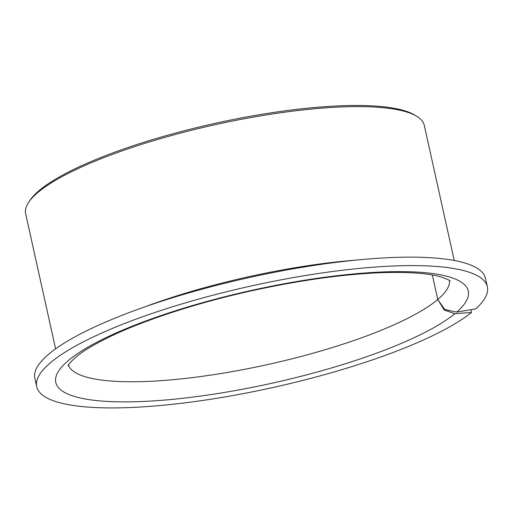 <?xml version="1.0" encoding="UTF-8"?>
<svg xmlns="http://www.w3.org/2000/svg" width="513" height="513" viewBox="0 0 513 513"><rect width="100%" height="100%" fill="white"/><g stroke="black" fill="none" stroke-linecap="round" stroke-linejoin="round"><path stroke-width="0.77" d="M454.242 260.482L424.289 125.371A204.155 45.926 167.5 0 0 416.607 116.214A204.155 45.926 167.5 0 0 235.486 120.433A204.155 45.926 167.5 0 0 40.258 190.554A204.155 45.926 167.5 0 0 28.741 202.205A204.155 45.926 167.5 0 0 25.65 213.748L55.603 348.859M416.607 116.214L414.568 114.989A202.385 45.529 167.5 0 0 235.018 119.176A202.385 45.529 167.5 0 0 41.489 188.681A202.385 45.529 167.5 0 0 30.075 200.23L28.741 202.205M475.731 308.909A230.786 51.916 167.5 0 0 487.35 286.799A230.786 51.916 167.5 0 0 300.022 276.424A230.786 51.916 167.5 0 0 53.23 360.485A230.786 51.916 167.5 0 0 36.718 386.699A230.786 51.916 167.5 0 0 224.04 397.081A230.786 51.916 167.5 0 0 470.838 313.013A230.786 51.916 167.5 0 0 471.505 312.494L454.813 313.706L444.187 309.987L437.762 299.502L444.752 309.506L456.717 312.09L475.731 308.909M487.35 286.799L485.478 278.354A230.786 51.916 167.5 0 0 298.156 267.978A230.786 51.916 167.5 0 0 51.358 352.04A230.786 51.916 167.5 0 0 34.846 378.261L36.718 386.699M470.889 309.717L471.505 312.494M68.37 365.044A195.28 43.926 167.5 0 0 229.253 372.13A195.28 43.926 167.5 0 0 435.345 301.471A195.28 43.926 167.5 0 0 437.762 299.502L432.324 274.981L437.762 299.502A195.28 43.926 167.5 0 0 449.51 280.547M356.24 260.078A204.155 45.926 167.5 0 0 144.256 307.075M456.717 312.09A211.26 47.523 167.5 0 0 335.579 275.879A211.26 47.523 167.5 0 0 70.897 358.478A211.26 47.523 167.5 0 0 183.859 398.159A211.26 47.523 167.5 0 0 453.171 315.027A211.26 47.523 167.5 0 0 454.813 313.706M68.043 365.724C68.556 366.115 65.279 366.353 77.399 355.842C84.812 349.975 95.681 343.575 110.019 336.643C144.98 319.766 198.255 302.497 252.832 290.531C301.599 279.912 345.326 273.929 384.019 272.583C410.265 271.928 429.387 273.423 441.379 277.058C447.31 279.187 450.215 280.508 450.093 281.028L450.081 281.009"/></g></svg>
